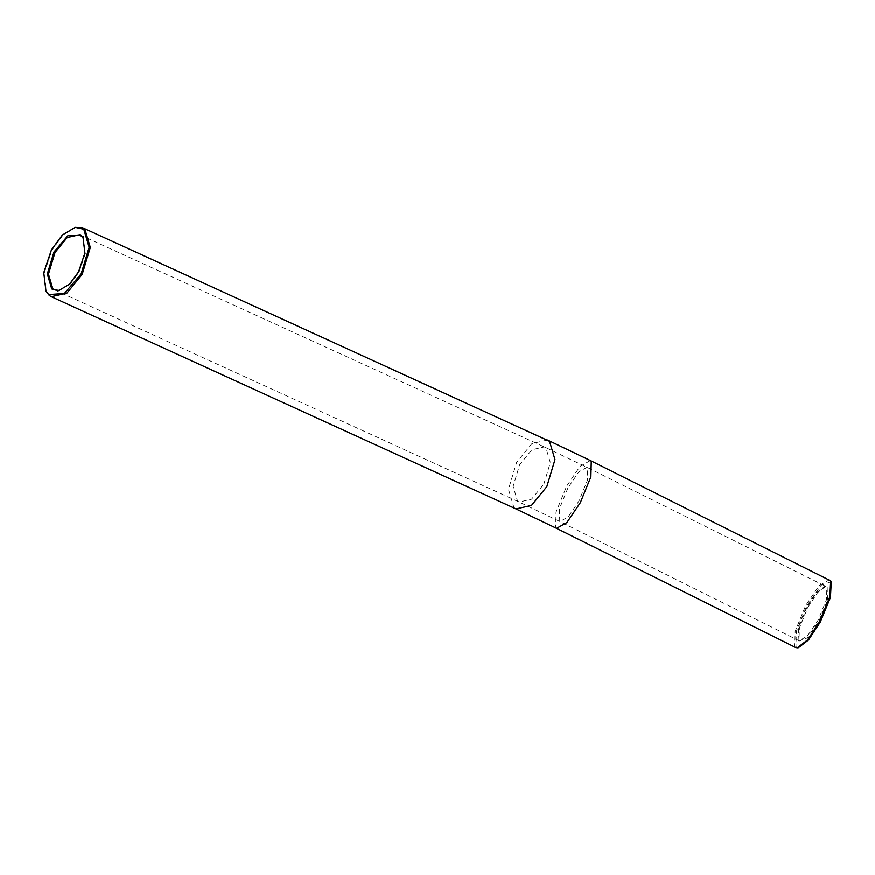 <?xml version="1.0" encoding="UTF-8"?>
<svg xmlns="http://www.w3.org/2000/svg" width="875" height="875" viewBox="0 0 875 875"><rect width="100%" height="100%" fill="white"/><g stroke="black" fill="none" stroke-linecap="round" stroke-linejoin="round"><path stroke-width="0.66" stroke-dasharray="4.38 3.28" d="M807.866 607.381L817.567 592.638L825.945 586.217L827.969 587.027L827.673 599.703L819.055 620.791L807.155 637.962L798.952 641.145L799.411 627.878L807.866 607.381M807.1 607.064L798.798 627.178L798.131 639.887L799.072 640.773L807.33 636.103L818.07 620.233L826.536 599.539L826.82 587.103L824.841 586.316L816.616 592.605L807.1 607.064M831.25 581.787L821.078 585.255L806.706 605.981L796.305 631.455L795.944 646.756L798.383 647.73M795.692 647.555L794.795 646.833L795.156 631.291L805.733 605.423L819.164 585.583L829.489 579.753M83.267 237.989L85.345 253.542L79.133 272.016L70.219 284.156L59.314 290.445M76.147 227.183L63.098 234.938L51.964 250.119L44.198 273.208L46.473 292.141M567.973 487.889L559.519 508.583L559.234 521.008L559.945 521.587L568.203 516.917L578.955 501.047L587.409 480.353L587.694 467.928L586.983 467.348L578.725 472.019L567.973 487.889M590.362 460.567L580.048 466.397L566.606 486.238L556.041 512.116L555.669 527.647L556.566 528.369M543.802 484.236L550.331 462.612L545.967 447.956L544.316 446.928L531.902 449.772L519.652 464.756L513.122 486.38L517.497 501.036L519.137 502.064L531.552 499.22L543.802 484.236M547.466 440.037L531.945 443.592L516.633 462.328L508.473 489.355L513.942 507.675L515.998 508.955M825.945 586.217L824.841 586.316M798.733 640.828L798.131 639.887M54.469 289.844L519.137 502.064L559.945 521.587L799.072 640.773M79.636 234.719L544.316 446.928L586.983 467.348L826.109 586.534M58.844 290.544L59.773 290.369M83.038 237.573L83.519 238.394"/><path stroke-width="1.31" d="M797.278 647.817L798.383 647.73L808.511 639.986L820.214 622.191L830.43 597.428L831.25 581.787L830.659 580.847L829.817 596.739L819.448 621.873L807.559 639.953L797.278 647.817L795.692 647.555L556.566 528.369L566.891 522.539L580.322 502.698L590.888 476.82L591.259 461.289L590.362 460.567L830.659 580.847M53.955 252L47.294 274.039L51.745 288.98L58.844 290.544L69.486 284.222L78.564 271.841L84.897 253.017L83.038 237.573L80.763 234.861L67.812 235.769L53.955 252M59.314 290.445L54.469 289.844L52.817 288.827L48.453 274.17L54.983 252.547L67.222 237.562L79.636 234.719L83.267 237.989M51.395 249.944L62.366 234.992L75.206 227.358L83.77 229.25L89.152 247.297L81.123 273.908L64.378 293.497L48.738 294.591L45.992 291.32L43.75 272.672L51.395 249.944M45.992 291.32L49.262 295.466L51.319 296.734L66.839 293.191L82.152 274.455L90.311 247.428L84.842 229.108L82.786 227.828L75.206 227.358M556.566 528.369L515.998 508.955L531.519 505.4L546.82 486.664L554.98 459.637L549.522 441.317L82.786 227.828M515.998 508.955L51.319 296.734M547.466 440.037L590.362 460.567"/></g></svg>
